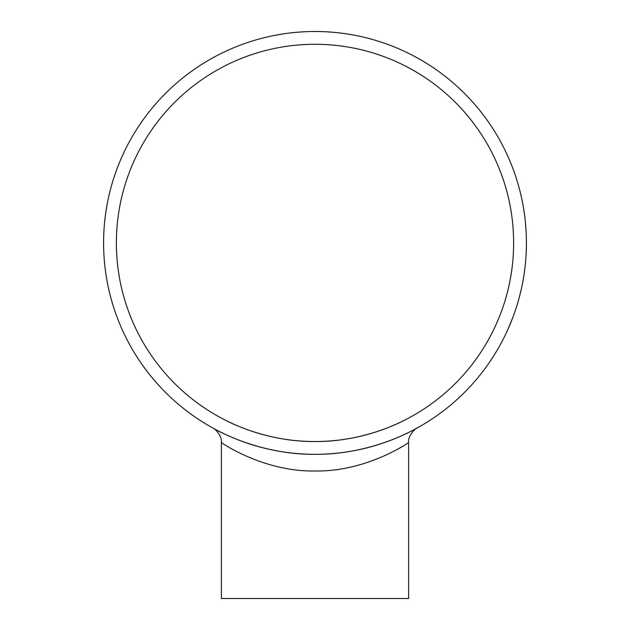 <?xml version="1.0" encoding="UTF-8"?>
<svg xmlns="http://www.w3.org/2000/svg" width="630" height="630" viewBox="0 0 630 630"><rect width="100%" height="100%" fill="white"/><g stroke="black" fill="none" stroke-linecap="round" stroke-linejoin="round"><path stroke-width="0.94" d="M513.631 242.912A198.631 198.631 0 0 1 215.688 414.926A198.631 198.631 0 0 1 215.688 70.891A198.631 198.631 0 0 1 513.631 242.912M223.5 419.21C222.5 418.588 262.568 441.953 315.094 441.543C367.613 441.898 407.468 418.58 406.5 419.21C407.429 418.603 367.518 441.937 314.913 441.543C262.56 441.921 222.563 418.619 223.5 419.21M526.404 244.204L526.397 245.33M526.381 246.424L526.341 248.157M526.412 242.912A211.412 211.412 0 0 1 209.294 425.998A211.412 211.412 0 0 1 209.294 59.826A211.412 211.412 0 0 1 526.412 242.912L526.412 242.912M526.404 244.345L526.404 244.802M526.373 247.023L526.357 247.472M519.38 296.974L518.805 299.092M518.648 299.659L517.387 304.014M518.411 300.502L517.718 302.896M520.002 294.572L519.435 296.761M519.191 297.691L518.931 298.628M518.75 299.313L518.64 299.715M517.687 303.014L517.261 304.432M517.206 304.613L517.049 305.117M517.506 303.628L516.592 306.597M520.246 293.572L519.585 296.195M522.924 281.13L522.396 283.917M522.404 283.862L521.483 288.296M522.231 284.721L521.782 286.894M523.357 278.688L522.963 280.917M522.79 281.862L522.609 282.815M521.703 287.28L521.388 288.729M521.341 288.91L521.231 289.43M521.569 287.902L520.884 290.942M523.53 277.673L523.073 280.334M524.774 269.168L524.656 270.057M524.648 270.152L523.963 274.995M525.585 261.56L525.538 262.111M525.475 262.757L525.231 265.222M524.979 267.427L524.908 268.026M525.436 222.642L526.026 230.194M523.971 210.885L524.105 211.782M524.121 211.877L524.782 216.72M522.679 203.356L522.782 203.9M522.9 204.53L523.333 206.971M523.695 209.16L523.798 209.758M512.088 166.415L512.355 167.107M513.411 169.911L513.639 170.549M514.293 172.36L514.482 172.904M512.993 168.793L513.19 169.336M513.513 170.195L515.104 174.691M512.875 317.339L507.599 330.096M511.607 320.623L511.379 321.205M509.016 326.875L508.804 327.372M212.775 427.959C211.838 427.368 256.473 454.828 314.929 454.317C373.551 454.844 418.194 427.353 417.225 427.959C418.226 427.313 373.684 454.797 315.11 454.317C256.489 454.86 211.743 427.321 212.775 427.959L212.822 427.99C214.736 428.29 222.295 435.952 221.382 442.551C221.106 442.591 263.702 471.972 314.905 470.988C366.345 472.012 409.043 442.496 408.618 442.551C407.5 435.928 415.824 427.904 417.225 427.959L417.225 427.959M526.397 240.51L526.404 241.353M397.506 449.237L401.444 446.993M408.618 442.551L408.618 598.5L221.382 598.5L221.382 442.551M512.379 167.178L512.615 167.8M523.932 210.641L524.176 212.279M523.735 209.396L523.837 210.018M526.373 239.038L526.412 242.668M524.806 268.916L524.593 270.553M524.955 267.663L524.877 268.293"/></g></svg>
